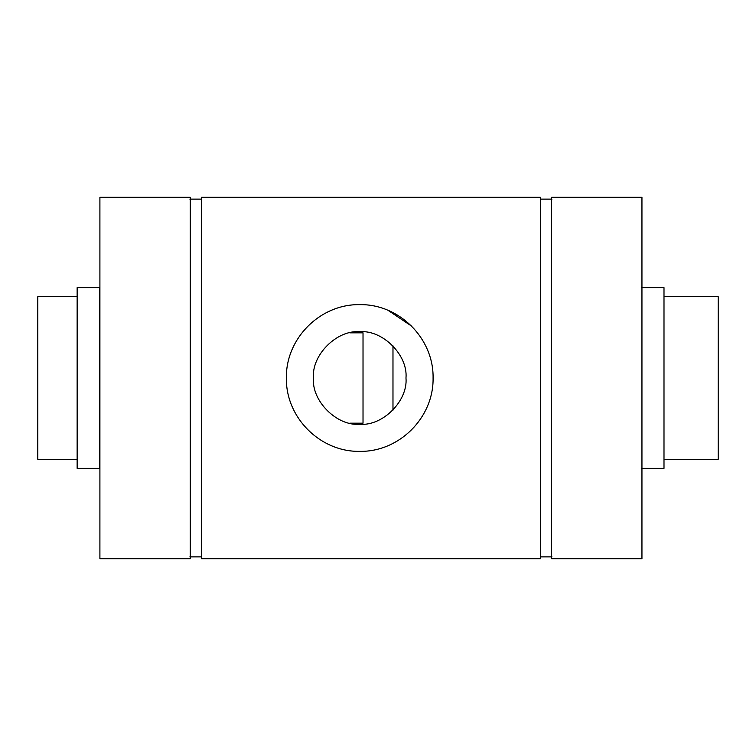 <?xml version="1.0" encoding="UTF-8"?>
<svg xmlns="http://www.w3.org/2000/svg" width="756" height="756" viewBox="0 0 756 756"><rect width="100%" height="100%" fill="white"/><g stroke="black" fill="none" stroke-linecap="round" stroke-linejoin="round"><path stroke-width="1.13" d="M551.615 197.316L641.948 197.316L551.615 197.316L551.615 558.684L641.948 558.684L551.615 558.684L551.615 197.316M641.948 558.684L641.948 197.316L641.948 558.684M99.905 197.316L190.247 197.316L99.905 197.316L99.905 558.684L190.247 558.684L99.905 558.684L99.905 197.316M190.247 558.684L190.247 197.316L190.247 558.684M405.981 378C408.051 355.112 382.612 329.682 359.733 331.742C336.845 329.682 311.406 355.112 313.475 378C311.406 355.112 336.845 329.682 359.733 331.742C382.612 329.682 408.051 355.112 405.981 378C408.051 400.888 382.612 426.318 359.733 424.258C336.845 426.318 311.406 400.888 313.475 378C311.406 400.888 336.845 426.318 359.733 424.258C382.612 426.318 408.051 400.888 405.981 378M433.084 378C433.774 417.605 399.262 452.06 359.733 451.36C320.194 452.06 285.692 417.605 286.373 378C285.692 338.395 320.194 303.94 359.733 304.64C399.262 303.94 433.774 338.395 433.084 378C433.774 338.395 399.262 303.94 359.733 304.64C320.194 303.94 285.692 338.395 286.373 378C285.692 417.605 320.194 452.06 359.733 451.36C399.262 452.06 433.774 417.605 433.084 378L433.084 378.047M411.604 326.129L388.045 310.329M540.408 558.684L540.408 197.316L201.455 197.316L201.455 558.684L540.408 558.684L201.455 558.684L201.455 197.316L540.408 197.316L540.408 558.684M392.978 345.842L392.978 410.158L392.978 345.842M663.995 296.692L718.2 296.692L663.995 296.692M718.2 459.308L663.995 459.308L718.2 459.308L718.2 296.692L718.2 459.308M189.888 556.87L201.455 556.87L189.888 556.87M201.455 199.13L189.888 199.13L201.455 199.13M77.14 468.342L99.546 468.342L99.546 287.658L77.14 287.658L77.14 468.342L77.14 287.658L99.546 287.658L99.546 468.342L77.14 468.342M349.773 423.171L363.022 423.171L363.022 332.829L349.773 332.829L363.022 332.829L363.022 423.171L349.773 423.171M77.14 459.308L37.8 459.308L77.14 459.308M37.8 296.692L77.14 296.692L37.8 296.692L37.8 459.308L37.8 296.692M540.408 556.87L551.975 556.87L540.408 556.87M551.975 199.13L540.408 199.13L551.975 199.13M641.589 468.342L663.995 468.342L663.995 287.658L641.589 287.658L663.995 287.658L663.995 468.342L641.589 468.342"/></g></svg>
